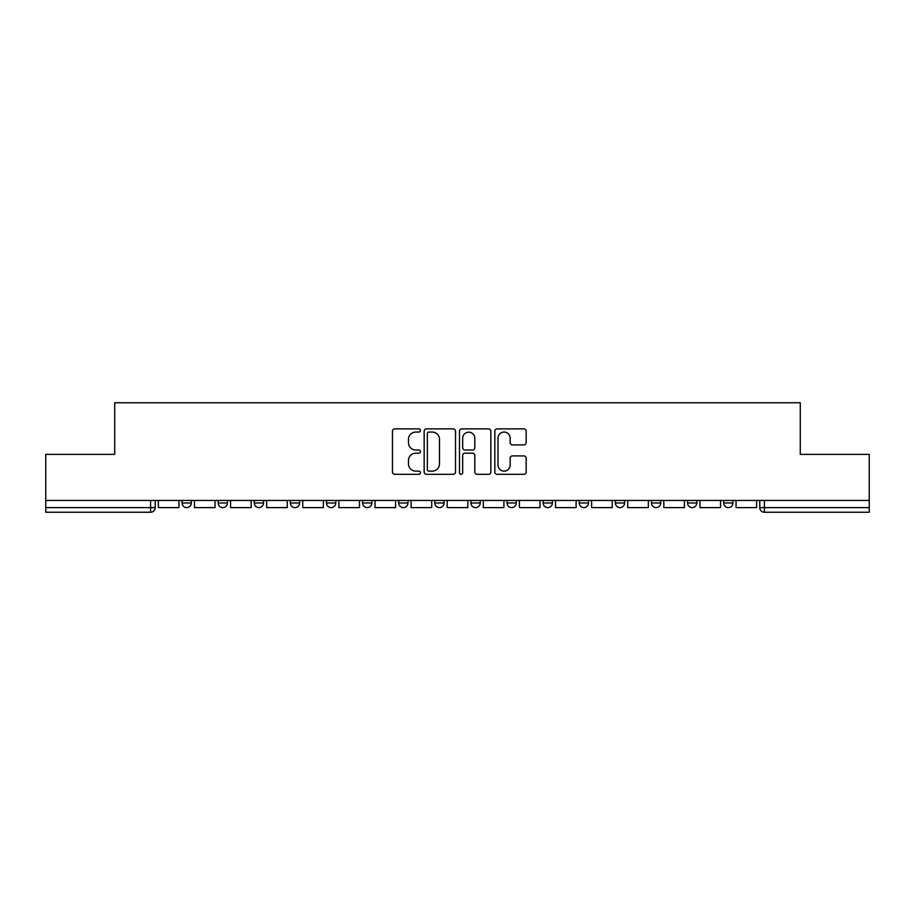 <?xml version="1.0" encoding="UTF-8"?>
<svg xmlns="http://www.w3.org/2000/svg" width="915" height="915" viewBox="0 0 915 915"><rect width="100%" height="100%" fill="white"/><g stroke="black" fill="none" stroke-linecap="round" stroke-linejoin="round"><path stroke-width="1.37" d="M420.465 430.473A1.59 1.59 0 0 0 418.876 428.883L394.742 428.883A2.276 2.276 0 0 0 392.466 431.148L392.466 472.049A2.276 2.276 0 0 0 394.742 474.313L418.876 474.313A1.59 1.59 0 0 0 420.465 472.723A1.59 1.59 0 0 0 418.876 471.134L415.753 471.134A7.274 7.274 0 0 1 408.49 463.871L408.49 460.462A7.274 7.274 0 0 1 415.753 453.188L418.876 453.188A1.59 1.59 0 0 0 420.465 451.598A1.59 1.59 0 0 0 418.876 450.008L415.753 450.008A7.274 7.274 0 0 1 408.49 442.734L408.49 439.326A7.274 7.274 0 0 1 415.753 432.063L418.876 432.063A1.59 1.59 0 0 0 420.465 430.473M579.241 500.436L579.241 502.976L588.505 502.976A4.632 4.632 0 0 1 583.873 507.608A4.632 4.632 0 0 1 579.241 502.976L579.241 500.436M470.928 500.436L470.928 502.976L480.181 502.976A4.632 4.632 0 0 1 475.548 507.608A4.632 4.632 0 0 1 470.928 502.976L470.928 500.436M398.711 500.436L398.711 502.976L407.964 502.976A4.632 4.632 0 0 1 403.343 507.608A4.632 4.632 0 0 1 398.711 502.976L398.711 500.436M362.603 500.436L362.603 502.976L371.867 502.976A4.632 4.632 0 0 1 367.235 507.608A4.632 4.632 0 0 1 362.603 502.976L362.603 500.436M290.398 500.436L290.398 502.976L299.651 502.976A4.632 4.632 0 0 1 295.019 507.608A4.632 4.632 0 0 1 290.398 502.976L290.398 500.436M523.895 444.896A2.276 2.276 0 0 0 526.171 442.62L526.171 431.148A2.276 2.276 0 0 0 523.895 428.883L497.085 428.883A2.276 2.276 0 0 0 494.821 431.148L494.821 472.049A2.276 2.276 0 0 0 497.085 474.313L523.895 474.313A2.276 2.276 0 0 0 526.171 472.049L526.171 458.186A2.276 2.276 0 0 0 523.895 455.91L512.423 455.91A2.276 2.276 0 0 0 510.147 458.186L510.147 465.06A6.073 6.073 0 0 1 504.074 471.134A6.073 6.073 0 0 1 498 465.06L498 438.136A6.073 6.073 0 0 1 504.074 432.063A6.073 6.073 0 0 1 510.147 438.136L510.147 442.62A2.276 2.276 0 0 0 512.423 444.896L523.895 444.896M45.75 500.436L45.75 454.378L114.718 454.378L114.718 402.76L800.282 402.76L800.282 454.378L869.25 454.378L869.25 500.436L45.75 500.436L45.75 507.608L155.23 507.608L155.23 500.436L155.23 507.608A4.632 4.632 0 0 1 150.598 512.24L45.75 512.24L45.75 507.608M455.51 431.148A2.276 2.276 0 0 0 453.245 428.883L426.436 428.883A2.276 2.276 0 0 0 424.16 431.148L424.16 472.049A2.276 2.276 0 0 0 426.436 474.313L453.245 474.313A2.276 2.276 0 0 0 455.51 472.049L455.51 431.148M461.755 428.883L488.564 428.883A2.276 2.276 0 0 1 490.84 431.148L490.84 472.049A2.276 2.276 0 0 1 488.564 474.313L477.092 474.313A2.276 2.276 0 0 1 474.828 472.049L474.828 455.464A2.276 2.276 0 0 0 472.552 453.188L464.946 453.188A2.276 2.276 0 0 0 462.67 455.464L462.67 472.723A1.59 1.59 0 0 1 461.08 474.313A1.59 1.59 0 0 1 459.49 472.723L459.49 431.148A2.276 2.276 0 0 1 461.755 428.883M759.77 500.436L759.77 507.608L869.25 507.608L869.25 512.24L764.402 512.24A4.632 4.632 0 0 1 759.77 507.608M869.25 500.436L869.25 507.608M732.926 500.436L732.926 502.976A4.632 4.632 0 0 1 728.294 507.608A4.632 4.632 0 0 1 723.674 502.976L732.926 502.976M723.674 500.436L723.674 502.976M696.818 500.436L696.818 502.976A4.632 4.632 0 0 1 692.186 507.608A4.632 4.632 0 0 1 687.565 502.976L696.818 502.976M687.565 500.436L687.565 502.976M660.71 500.436L660.71 502.976A4.632 4.632 0 0 1 656.089 507.608A4.632 4.632 0 0 1 651.457 502.976A4.632 4.632 0 0 0 656.089 507.608M651.457 500.436L651.457 502.976L660.71 502.976M624.602 500.436L624.602 502.976A4.632 4.632 0 0 1 619.981 507.608A4.632 4.632 0 0 1 615.349 502.976A4.632 4.632 0 0 0 619.981 507.608M615.349 500.436L615.349 502.976L624.602 502.976M588.505 500.436L588.505 502.976A4.632 4.632 0 0 1 583.873 507.608M552.397 500.436L552.397 502.976A4.632 4.632 0 0 1 547.765 507.608A4.632 4.632 0 0 1 543.133 502.976L552.397 502.976M543.133 500.436L543.133 502.976M516.289 500.436L516.289 502.976A4.632 4.632 0 0 1 511.657 507.608A4.632 4.632 0 0 1 507.036 502.976L516.289 502.976L516.289 500.436M507.036 500.436L507.036 502.976M480.181 500.436L480.181 502.976M444.072 500.436L444.072 502.976A4.632 4.632 0 0 1 439.452 507.608A4.632 4.632 0 0 1 434.819 502.976L444.072 502.976L444.072 500.436M434.819 500.436L434.819 502.976M407.964 500.436L407.964 502.976L407.964 500.436M371.867 502.976L371.867 500.436L371.867 502.976A4.632 4.632 0 0 1 367.235 507.608M335.759 500.436L335.759 502.976A4.632 4.632 0 0 1 331.127 507.608A4.632 4.632 0 0 1 326.495 502.976A4.632 4.632 0 0 0 331.127 507.608A4.632 4.632 0 0 0 335.759 502.976L335.759 500.436M326.495 500.436L326.495 502.976L335.759 502.976M299.651 500.436L299.651 502.976M263.543 500.436L263.543 502.976A4.632 4.632 0 0 1 258.911 507.608A4.632 4.632 0 0 1 254.29 502.976A4.632 4.632 0 0 0 258.911 507.608A4.632 4.632 0 0 0 263.543 502.976L254.29 502.976L254.29 500.436M218.182 500.436L218.182 502.976L227.435 502.976L227.435 500.436L227.435 502.976A4.632 4.632 0 0 1 222.814 507.608A4.632 4.632 0 0 1 218.182 502.976A4.632 4.632 0 0 0 222.814 507.608M182.074 500.436L182.074 502.976L191.327 502.976L191.327 500.436L191.327 502.976A4.632 4.632 0 0 1 186.706 507.608A4.632 4.632 0 0 1 182.074 502.976A4.632 4.632 0 0 0 186.706 507.608M150.598 500.436L150.598 512.24A4.632 4.632 0 0 0 155.23 507.608M428.929 432.063A1.59 1.59 0 0 0 427.339 433.653L427.339 469.544A1.59 1.59 0 0 0 428.929 471.134L432.223 471.134A7.274 7.274 0 0 0 439.497 463.871L439.497 439.326A7.274 7.274 0 0 0 432.223 432.063L428.929 432.063M474.828 438.251A6.073 6.073 0 0 0 468.743 432.177A6.073 6.073 0 0 0 462.67 438.251L462.67 447.732A2.276 2.276 0 0 0 464.946 450.008L472.552 450.008A2.276 2.276 0 0 0 474.828 447.732L474.828 438.251M178.951 500.436L178.951 507.608L158.352 507.608L158.352 500.436M215.059 500.436L215.059 507.608L194.46 507.608L194.46 500.436M251.167 500.436L251.167 507.608L230.569 507.608L230.569 500.436M287.264 500.436L287.264 507.608L266.665 507.608L266.665 500.436M323.372 500.436L323.372 507.608L302.774 507.608L302.774 500.436M359.481 500.436L359.481 507.608L338.882 507.608L338.882 500.436M395.589 500.436L395.589 507.608L374.99 507.608L374.99 500.436M431.697 500.436L431.697 507.608L411.098 507.608L411.098 500.436M467.805 500.436L467.805 507.608L447.195 507.608L447.195 500.436M503.902 500.436L503.902 507.608L483.303 507.608L483.303 500.436M540.01 500.436L540.01 507.608L519.411 507.608L519.411 500.436M576.118 500.436L576.118 507.608L555.519 507.608L555.519 500.436M612.226 500.436L612.226 507.608L591.628 507.608L591.628 500.436M648.335 500.436L648.335 507.608L627.736 507.608L627.736 500.436M684.431 500.436L684.431 507.608L663.832 507.608L663.832 500.436M720.54 500.436L720.54 507.608L699.941 507.608L699.941 500.436M756.648 500.436L756.648 507.608L736.049 507.608L736.049 500.436M764.402 500.436L764.402 512.24"/></g></svg>
